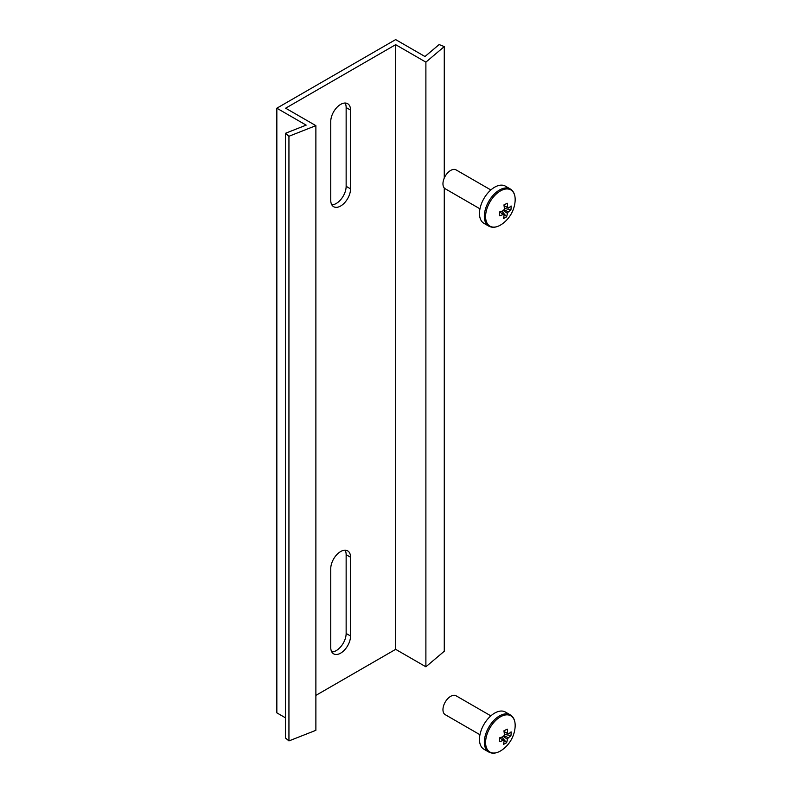 <?xml version="1.0" encoding="UTF-8"?>
<svg xmlns="http://www.w3.org/2000/svg" width="792" height="792" viewBox="0 0 792 792"><rect width="100%" height="100%" fill="white"/><g stroke="black" fill="none" stroke-linecap="round" stroke-linejoin="round"><path stroke-width="1.19" d="M425.888 62.142L444.272 46.589L439.134 44.56L424.977 56.529L395.653 39.6L276.844 108.197L306.167 125.126L285.427 133.304L285.427 737.956L288.941 740.926L315.879 730.313L315.879 125.651L285.645 108.197L395.653 44.679L425.888 62.142L425.888 666.795L444.272 651.242L444.272 187.991M285.427 133.304L288.941 136.264L288.941 740.926M288.941 136.264L315.879 125.651M350.549 635.996L350.549 557.241A13.999 8.088 120 0 0 347.648 550.836A13.999 8.088 120 0 0 336.857 554.588A13.999 8.088 120 0 0 330.749 568.676L330.749 647.43A13.999 8.088 120 0 0 333.64 653.846A13.999 8.088 120 0 0 344.431 650.093A13.999 8.088 120 0 0 350.549 635.996L346.144 633.461L346.144 554.697A13.999 8.088 120 0 0 345.094 550.173M330.749 121.532L330.749 200.287A13.999 8.088 120 0 0 333.64 206.702A13.999 8.088 120 0 0 344.431 202.95A13.999 8.088 120 0 0 350.549 188.862L350.549 110.098A13.999 8.088 120 0 0 347.648 103.693A13.999 8.088 120 0 0 336.857 107.445A13.999 8.088 120 0 0 330.749 121.532M315.879 695.396L395.653 649.341L395.653 44.679M395.653 649.341L425.888 666.795M444.272 46.589L444.272 178.032M331.798 651.955A13.999 8.088 120 0 0 346.144 633.461M331.798 204.821A13.999 8.088 120 0 0 346.144 186.318L346.144 107.564A13.999 8.088 120 0 0 345.094 103.039M276.844 108.197L276.844 712.849L285.427 717.809M501.118 190.555A20.919 12.078 120 0 0 485.615 215.721A20.919 12.078 120 0 0 499.653 225.522A20.919 12.078 120 0 0 501.97 224.116L501.97 224.116A31.116 31.116 0 0 0 515.097 201.376L515.097 201.376A20.919 12.078 120 0 0 515.156 200.366A20.919 12.078 120 0 0 501.118 190.555M488.773 226.126A21.473 12.395 120 0 1 484.348 215.414A21.473 12.395 120 0 1 494.05 194.327A21.473 12.395 120 0 1 510.236 188.941L505.395 186.14A21.473 12.395 120 0 0 489.199 191.525A21.473 12.395 120 0 0 479.497 212.622A21.473 12.395 120 0 0 483.922 223.324L488.773 226.126C492.594 228.155 497 227.482 501.97 224.116M490.852 189.961L456.103 169.904A10.89 6.286 120 0 0 447.886 172.636A10.89 6.286 120 0 0 442.966 183.328A10.89 6.286 120 0 0 445.213 188.763L479.962 208.831M503.969 209.731L508.296 211.86A4.198 2.425 120 0 1 507.405 213.315A31.027 18.78 -117.5 0 1 506.613 216.81A30.512 22.82 -148.5 0 1 505.039 217.721A30.512 22.82 -148.5 0 1 503.365 218.503A31.027 18.78 62.5 0 0 504.148 215.008A4.198 2.425 120 0 1 503.692 214.8A4.198 2.425 120 0 1 503.336 214.444L499.623 211.919A30.512 8.672 -98.8 0 1 499.455 215.77A31.027 16.998 2.4 0 0 503.336 214.444M508.296 211.86A31.027 16.998 2.4 0 0 510.929 209.801A30.512 24.394 31.8 0 0 511.097 205.96A31.027 16.998 -177.6 0 1 508.464 208.009A4.198 2.425 120 0 0 507.89 207.534A4.198 2.425 120 0 0 507.652 207.445A31.027 18.78 -117.5 0 0 507.187 203.227A30.512 7.098 -17 0 1 505.613 204.069A30.512 7.098 -17 0 1 503.93 204.91A31.027 18.78 62.5 0 1 504.395 209.137A4.198 2.425 120 0 0 503.494 210.593A31.027 16.998 -177.6 0 1 499.613 211.919M503.356 214.474L504.148 215.008M504.058 205.742L507.652 207.445M507.405 213.315L503.435 210.613M506.613 216.81L501.91 211.187M508.464 208.009L504.078 205.861M510.929 209.801L504.356 208.405M501.118 716.453A20.919 12.078 120 0 0 485.615 741.619A20.919 12.078 120 0 0 499.653 751.43A20.919 12.078 120 0 0 501.97 750.014L501.97 750.014A31.116 31.116 0 0 0 515.097 727.274L515.097 727.274A20.919 12.078 120 0 0 515.156 726.264A20.919 12.078 120 0 0 501.118 716.453M488.773 752.024A21.473 12.395 120 0 1 484.348 741.312A21.473 12.395 120 0 1 494.05 720.225A21.473 12.395 120 0 1 510.236 714.839L505.395 712.038A21.473 12.395 120 0 0 489.199 717.433A21.473 12.395 120 0 0 479.497 738.52A21.473 12.395 120 0 0 483.922 749.232L488.773 752.024C492.594 754.053 497 753.38 501.97 750.014M490.852 715.859L456.103 695.802A10.89 6.286 120 0 0 447.886 698.534A10.89 6.286 120 0 0 442.966 709.226A10.89 6.286 120 0 0 445.213 714.661L479.962 734.728M503.969 735.629L508.296 737.758A4.198 2.425 120 0 1 507.405 739.213A31.027 18.78 -117.5 0 1 506.613 742.718A30.512 22.82 -148.5 0 1 505.039 743.619A30.512 22.82 -148.5 0 1 503.365 744.401A31.027 18.78 62.5 0 0 504.148 740.906A4.198 2.425 120 0 1 503.692 740.698A4.198 2.425 120 0 1 503.336 740.342L499.623 737.817M508.296 737.758A31.027 16.998 2.4 0 0 510.929 735.709A30.512 24.394 31.8 0 0 511.097 731.857A31.027 16.998 -177.6 0 1 508.464 733.907A4.198 2.425 120 0 0 507.89 733.432A4.198 2.425 120 0 0 507.652 733.342A31.027 18.78 -117.5 0 0 507.187 729.125A30.512 7.098 -17 0 1 505.613 729.967A30.512 7.098 -17 0 1 503.93 730.818A31.027 18.78 62.5 0 1 504.395 735.035A4.198 2.425 120 0 0 503.494 736.491A31.027 16.998 -177.6 0 1 499.613 737.827A30.512 8.672 -98.8 0 1 499.455 741.668A31.027 16.998 2.4 0 0 503.336 740.342M503.356 740.371L504.148 740.906M504.058 731.64L507.652 733.342M507.405 739.213L503.435 736.511M506.613 742.718L501.91 737.095M508.464 733.907L504.078 731.759M510.929 735.709L504.356 734.303M346.144 107.564L350.549 110.098M346.144 186.318L350.549 188.862M346.144 554.697L350.549 557.241M510.236 188.941C513.671 191.07 515.315 194.872 515.156 200.336L515.097 201.376M510.236 714.839C513.671 716.968 515.315 720.769 515.156 726.244L515.097 727.274"/></g></svg>

